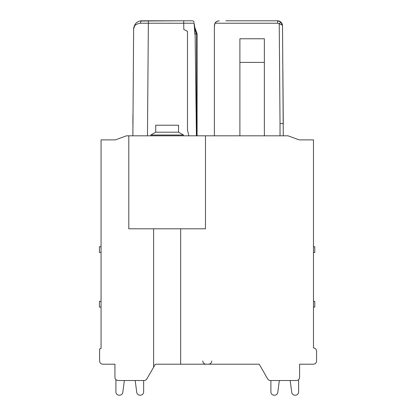 <?xml version="1.0" encoding="UTF-8"?>
<svg xmlns="http://www.w3.org/2000/svg" width="416" height="416" viewBox="0 0 416 416"><rect width="100%" height="100%" fill="white"/><g stroke="black" fill="none" stroke-linecap="round" stroke-linejoin="round"><path stroke-width="0.62" d="M143.645 391.94L143.645 380.515L143.645 391.94L143.645 380.515L144.04 380.515L118.191 380.515A3.26 3.26 0 0 1 114.93 377.255L114.93 364.203L102.856 364.203A3.26 3.26 0 0 1 99.596 360.942L99.596 348.925L101.062 348.53L101.062 139.89L115.31 139.89L126.511 135.814L288.018 135.814L299.224 139.89L313.466 139.89L313.466 347.875L314.148 348.057A3.26 3.26 0 0 1 316.566 351.208L316.566 360.942A3.26 3.26 0 0 1 313.305 364.203L299.603 364.203L299.603 377.255A3.26 3.26 0 0 1 296.338 380.515L270.488 380.515A3.26 3.26 0 0 1 267.665 378.888L259.189 364.203L155.345 364.203L146.869 378.888A3.26 3.26 0 0 1 144.04 380.515L143.645 380.515L144.04 380.515L143.645 380.515L143.645 391.94A3.26 3.26 0 0 1 140.379 395.2L139.979 395.2A3.26 3.26 0 0 1 136.744 392.361L135.184 380.515L124.368 380.515L135.184 380.515L124.368 380.515L122.808 392.361A3.26 3.26 0 0 1 119.574 395.2L119.174 395.2A3.26 3.26 0 0 1 115.908 391.94L115.908 379.584L115.908 391.94M191.901 135.814L192.379 135.814M145.319 135.814L150.821 135.814L150.821 135.013L183.446 135.013L183.446 135.814L188.843 135.814L187.481 129.922L187.481 31.226L183.804 29.515L183.726 23.228L194.064 23.213L194.995 34.98M135.361 23.946L133.624 28.886L132.876 134.566M144.04 20.8L180.346 20.8L139.854 21.029M148.356 20.8L141.783 20.8C137.062 21.05 134.342 23.748 133.624 28.891C133.635 25.776 135.912 23.884 140.462 23.218L148.356 23.228L148.356 20.8L192.135 20.8M197.075 33.774L196.612 33.852L197.075 33.774L196.612 33.852L197.075 33.774L196.612 33.852L197.075 33.774L196.612 33.852L197.075 33.774L197.075 135.814L197.075 33.774L194.667 26.967L197.075 33.774M195.104 33.852L196.612 33.852L195.104 33.852M187.481 130.317L187.481 31.6M137.888 21.793L136.5 22.734M192.488 20.8L192.015 20.8M194.168 22.298L193.294 21.018L192.421 20.8L183.721 20.8L183.721 23.228L148.356 23.228L147.462 135.814M180.346 20.8L147.633 20.8M196.596 135.814L196.612 33.852L194.818 28.761M196.42 135.814L195.135 35.24L194.745 27.83L194.064 23.213M133.624 28.891L132.876 135.814M143.562 23.223L140.478 23.218A2.449 1.316 90 0 1 141.783 20.8L142.454 20.8M313.466 301.33L314.772 301.33L314.772 307.107L313.466 307.107M313.466 246.73L314.772 246.73L314.772 252.502L313.466 252.502M298.62 379.584L298.62 391.94A3.26 3.26 0 0 1 295.36 395.2L294.96 395.2A3.26 3.26 0 0 1 291.725 392.361L290.165 380.515L279.349 380.515L290.165 380.515L279.349 380.515L277.789 392.361A3.26 3.26 0 0 1 274.555 395.2L274.154 395.2A3.26 3.26 0 0 1 270.889 391.94L270.889 380.515L270.889 391.94M259.189 364.203L208.489 364.203L259.189 364.203L211.094 364.203L259.189 364.203L267.665 378.888M153.608 367.214L146.869 378.888L153.608 367.214L153.608 228.8M101.062 301.33L99.434 301.33L99.434 307.107L101.062 307.107M101.062 246.73L99.434 246.73L99.434 252.502L101.062 252.502M114.93 364.203L114.93 377.255L114.93 364.203M128.799 135.814L128.799 228.8L205.473 228.8L205.473 135.814M180.658 228.8L180.658 364.203M294.96 395.2L295.36 395.2M155.345 364.203L146.869 378.888L155.345 364.203M135.184 380.515L124.368 380.515L122.808 392.361M299.603 377.255L299.603 364.203L299.603 377.255M270.488 380.515L270.889 380.515L270.488 380.515M277.789 392.361L279.349 380.515L277.789 392.361L279.349 380.515L290.165 380.515M119.574 395.2L119.174 395.2M140.379 395.2L139.979 395.2M274.154 395.2L274.555 395.2M178.552 132.184L178.552 125.221L155.714 125.221L155.714 132.184L178.552 132.184L183.446 135.013M214.37 26.4L214.365 26.749M216.003 22.038L215.03 23.228L214.391 25.152M214.458 24.736L214.838 23.592L214.453 24.742M217.178 21.263L215.696 22.339M225.893 20.8L277.618 20.8L277.618 23.228L215.03 23.228L215.498 22.558L215.03 23.228C215.712 21.804 217.121 20.998 219.258 20.8L217.438 21.154M214.422 24.934L214.807 23.66M283.286 135.814L282.511 25.652L280.743 21.928L282.001 23.52L282.511 25.542L282.001 23.52L279.963 21.398M279.682 21.258L279.037 21.013M278.98 20.992L278.45 20.873A4.893 4.893 0 0 0 277.618 20.8L280.852 22.022L282.001 23.52M280.025 135.814L280.025 123.562L283.286 123.578L282.864 70.294L283.286 123.578L280.025 123.562L283.286 123.578L282.864 70.361L283.286 123.578L280.025 123.562L283.286 123.578L282.864 70.361M282.355 24.466L282.511 25.542M214.438 24.83L214.786 23.702L214.365 27.373L214.365 135.814M264.363 135.814L264.363 38.771L239.892 38.771L239.892 135.814M264.363 62.4L239.892 62.4M218.052 20.951L216.294 21.798M282.511 25.657C282.298 25.028 281.206 24.424 279.235 23.837L280.852 22.022L278.45 20.873A4.893 4.893 0 0 0 277.618 20.8L277.618 23.228A2.449 2.449 180 0 1 279.235 23.837L280.025 123.562L283.286 123.578L280.025 123.562L283.286 123.578L282.937 79.643M234.182 20.8L270.072 20.8L234.182 20.8M277.618 23.228L277.618 20.8L280.608 21.819M189.857 20.8L183.778 20.8M132.876 123.578L132.943 114.785M194.527 25.527L194.444 24.721M202.779 360.942C202.956 362.903 204.043 363.995 206.045 364.203M211.754 360.942C211.578 362.903 210.491 363.995 208.489 364.203L208.489 364.203M155.714 132.184L150.821 135.013M280.816 21.991L277.722 20.8"/></g></svg>
